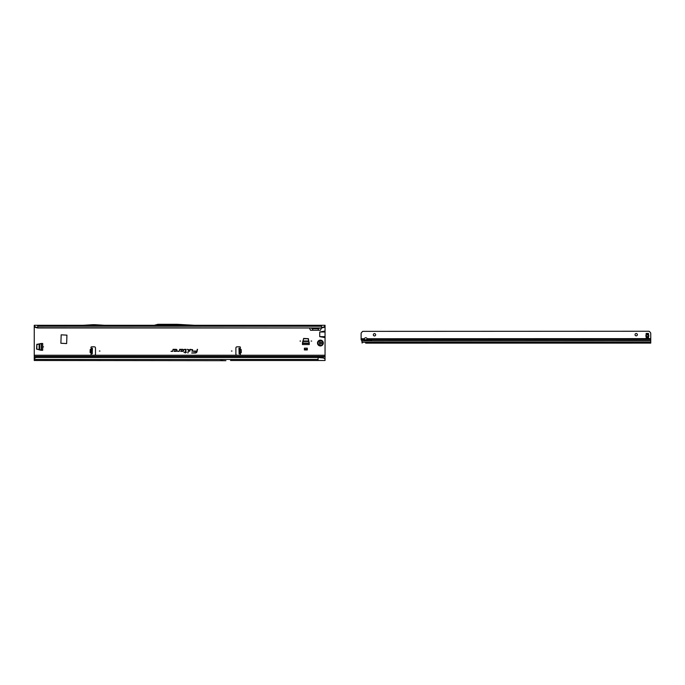 <?xml version="1.0" encoding="UTF-8"?>
<svg xmlns="http://www.w3.org/2000/svg" width="685" height="685" viewBox="0 0 685 685"><rect width="100%" height="100%" fill="white"/><g stroke="black" fill="none" stroke-linecap="round" stroke-linejoin="round"><path stroke-width="1.03" d="M43.557 346.875L42.975 346.875L43.557 346.875M300.621 341.061L300.039 341.061L300.621 341.061M311.675 341.061L311.093 341.061L311.675 341.061M231.992 351.037L231.41 351.037L231.992 351.037M239.022 350.086L238.971 348.271L240.015 348.194A0.728 0.728 0 0 0 239.69 346.815L237.053 346.815A1.165 1.165 0 0 0 235.888 347.98L235.888 354.085A1.165 1.165 0 0 0 237.053 355.25L239.69 355.25A0.728 0.728 0 0 0 240.17 353.982L239.116 353.802L239.022 350.086M239.964 352.818L239.973 353.255L241.06 352.784L239.99 353.777L239.844 348.245L238.971 348.271M91.507 349.376L90.411 349.341L91.345 348.93L90.334 349.641L90.257 352.484L91.31 353.1L90.317 352.784L91.413 352.818M90.317 352.784L91.396 352.51L91.216 353.982A0.728 0.728 0 0 0 91.696 355.25L94.333 355.25A1.165 1.165 0 0 0 95.489 354.085L95.489 347.98A1.165 1.165 0 0 0 94.333 346.815L91.696 346.815A0.728 0.728 0 0 0 91.362 348.194L91.987 348.28M99.967 351.037L99.385 351.037L99.967 351.037M192.639 349.727L190.028 349.333L189.591 351.379L190.259 349.624L192.245 349.624L192.297 351.379L192.639 349.727M192.588 349.727L190.062 349.384L189.651 351.328L190.224 349.581L192.245 349.581L192.057 351.328L192.588 349.727M188.88 349.727L187.185 349.333L188.581 349.752L187.887 353.015L188.88 349.727M188.829 349.727L187.228 349.384L188.632 349.761L187.947 352.963L188.829 349.727M185.746 349.624L185.37 351.987L183.905 352.278L185.31 352.278L185.155 353.015L185.609 352.278L186.611 352.278L185.669 351.987L185.746 349.333L184.419 349.333L185.9 349.727L185.412 352.039L183.965 352.236L185.37 352.236L185.215 352.963L185.575 352.236L186.568 352.236L185.609 352.039L186.089 349.804L184.411 349.581L185.746 349.581M36.579 349.144L36.81 344.324L42.684 343.442L42.684 350.309L36.579 349.144M303.592 338.441L308.404 338.673L309.286 344.546L302.427 344.546L303.592 338.441M61.179 334.837L60.888 343.271L66.642 343.562L66.933 335.128L61.179 334.837M35.894 357.407L35.894 357.407A1.747 1.721 180 0 0 35.004 357.955L34.25 358.846L34.25 356.414L325.05 356.414L325.05 331.035L319.724 331.985L319.724 336.643L325.05 337.594M325.05 331.035L325.05 326.514L323.149 327.653L325.05 325.957L325.05 326.514M309.432 327.978L310.485 330.238L320.417 330.238L321.479 327.978M34.25 326.514L34.25 325.957L36.151 327.653L34.25 326.514L34.25 356.414M182.612 351.379A1.019 1.019 0 0 0 183.64 350.352A1.019 1.019 0 0 0 182.612 349.333L179.684 349.333L179.333 351.003L177.612 351.379L179.23 351.379L179.924 349.624L182.612 349.624A0.728 0.728 0 0 1 183.349 350.352A0.728 0.728 0 0 1 182.612 351.088L181.337 350.694L180.686 351.379L182.612 351.328A0.976 0.976 0 0 0 183.589 350.352A0.976 0.976 0 0 0 182.612 349.384L179.727 349.384L179.376 351.011L177.672 351.328L179.23 351.328L179.881 349.581L182.612 349.581A0.779 0.779 0 0 1 183.392 350.352A0.779 0.779 0 0 1 182.612 351.131L181.354 350.737L180.797 351.328L182.612 351.328M176.011 351.379A1.019 1.019 0 0 0 177.038 350.352A1.019 1.019 0 0 0 176.011 349.333L173.082 349.333L172.731 351.003L171.01 351.379L172.629 351.379L173.322 349.624L176.011 349.624A0.728 0.728 0 0 1 176.747 350.352A0.728 0.728 0 0 1 176.011 351.088L174.735 350.694L174.084 351.379L176.011 351.328A0.976 0.976 0 0 0 176.987 350.352A0.976 0.976 0 0 0 176.011 349.384L173.125 349.384L172.774 351.011L171.07 351.328L172.629 351.328L173.279 349.581L176.011 349.581A0.779 0.779 0 0 1 176.79 350.352A0.779 0.779 0 0 1 176.011 351.131L174.752 350.737L174.195 351.328L176.011 351.328M197.545 349.333L196.878 351.088L193.418 351.088L196.792 351.474A1.575 1.575 0 0 1 195.251 352.724L191.697 353.015L195.251 353.015A1.867 1.867 0 0 0 197.083 351.533L197.254 349.333M304.405 349.958L307.308 349.958L307.308 348.168L304.405 348.168L304.405 349.958M239.39 348.28L240.974 349.341L239.861 348.93L239.878 349.376M239.116 353.76L239.99 353.743L239.116 353.802M92.261 353.76L92.406 348.237L91.542 348.211L91.216 353.982L92.261 353.802M91.396 352.51L91.533 348.254M194.617 325.298L325.05 325.298L325.05 325.957M34.25 325.957L34.25 325.298L154.185 325.298M195.576 325.358L153.979 325.358L157.867 324.313L177.201 324.313L195.576 325.358M35.903 327.139L37.743 327.747L321.556 327.978L37.743 327.978L37.743 325.298M323.397 327.139L321.556 327.747L321.556 325.298M220.656 360.49L225.288 360.687A1.165 1.165 0 0 0 225.339 360.687L225.853 360.687A1.165 1.165 0 0 0 225.904 360.687L34.25 360.49L34.25 358.846M225.853 360.687L225.339 360.687M34.25 355.25L325.05 355.25M325.05 359.043L322.943 357.604L325.05 359.043L325.05 356.414M320.4 357.579L325.05 356.637M325.05 359.428L325.05 360.49L230.537 360.49M318.071 360.49L318.071 357.347L36.117 357.347M35.894 357.553A1.747 1.721 180 0 0 35.004 358.109L34.25 359M36.117 357.493L318.071 357.493L323.029 357.955M312.702 330.238L312.471 327.978M318.208 330.238L318.439 327.978M320.16 327.978L318.311 328.706L312.6 328.706L310.75 327.978M321.556 327.978L323.149 327.653M324.305 326.608L324.219 327.139M37.743 327.978L36.151 327.653M35.081 327.139L34.995 326.608M321.933 331.651L325.05 331.651M320.965 331.745L325.05 331.745M321.933 336.977L325.05 336.977M320.965 336.883L325.05 336.883M197.289 349.384L196.912 351.131L193.41 351.328L196.843 351.482A1.627 1.627 0 0 1 195.251 352.766L191.749 352.963L195.251 352.963A1.824 1.824 0 0 0 197.032 351.525L197.494 349.384M322.943 357.604L318.071 357.347M104.548 325.298L94.599 324.69A1.165 1.165 0 0 0 94.521 324.69L93.143 324.69A1.165 1.165 0 0 0 93.074 324.69L83.125 325.298M91.353 353.785L92.055 353.811M240.024 353.785L239.33 353.811M240.974 349.341L239.913 349.675L239.99 352.51L241.129 352.484L241.051 349.641L239.878 349.675M239.956 352.518L241.266 352.484L241.197 349.641M302.436 343.065L309.286 343.125L308.122 338.733L303.592 338.733L302.453 342.971M302.427 343.39L309.286 343.39M304.405 349.376L307.308 349.376M41.109 343.468L36.87 344.615L36.87 349.136L41.109 350.283M41.203 343.45L41.203 350.3M41.52 350.309L41.52 343.442M317.489 343.039A2.911 2.911 0 0 0 320.4 345.942A2.911 2.911 0 0 0 323.303 343.039A2.911 2.911 0 0 0 320.4 340.128A2.911 2.911 0 0 0 317.489 343.039M321.171 343.673L320.58 343.998A0.497 0.497 0 0 0 319.929 344.127L319.784 344.161A1.31 1.31 0 0 1 319.741 344.17L319.655 343.973A0.462 0.462 0 0 0 319.458 343.39L319.458 342.688A0.462 0.462 0 0 0 319.655 342.106L319.715 341.918A1.31 1.31 0 0 1 319.775 341.892L319.955 341.926A0.462 0.462 0 0 0 320.563 342.055L321.171 342.406A0.462 0.462 0 0 0 321.573 342.868L321.702 343.005A1.31 1.31 0 0 1 321.702 343.039L321.573 343.211A0.462 0.462 0 0 0 321.171 343.673L320.563 344.024A0.462 0.462 0 0 0 319.955 344.144L319.784 344.161A1.276 1.276 0 0 1 319.732 344.127L319.681 343.981A0.497 0.497 0 0 0 319.475 343.365L319.475 342.714A0.497 0.497 0 0 0 319.681 342.089L319.732 341.943A1.276 1.276 0 0 1 319.784 341.918L319.929 341.943A0.497 0.497 0 0 0 320.58 342.08L321.171 342.209M321.051 342.209L321.137 342.406A0.497 0.497 0 0 0 321.573 342.894L321.676 343.005A1.276 1.276 0 0 1 321.702 343.074L321.59 343.065A1.19 1.19 0 0 0 321.59 343.005L321.565 342.979A0.582 0.582 0 0 1 321.051 342.406L320.623 342.158A0.582 0.582 0 0 1 319.861 342.003L319.826 341.995A1.19 1.19 0 0 0 319.775 342.02L319.715 341.918M319.741 344.17A1.31 1.31 0 0 1 319.715 344.153L319.775 344.05A1.19 1.19 0 0 0 319.826 344.084L319.861 344.075A0.582 0.582 0 0 1 320.623 343.921L321.051 343.673A0.582 0.582 0 0 1 321.565 343.091L321.59 343.065M635.046 334.682A1.165 1.165 0 0 1 636.202 333.518A1.165 1.165 0 0 1 637.367 334.682A1.165 1.165 0 0 1 636.211 335.847A1.165 1.165 0 0 1 635.046 334.682M373.325 334.785A1.165 1.165 0 0 1 374.489 333.621A1.165 1.165 0 0 1 375.654 334.785A1.165 1.165 0 0 1 374.489 335.95A1.165 1.165 0 0 1 373.325 334.785M365.764 340.556A1.456 1.027 180 0 0 367.22 339.563L367.143 338.741A1.456 1.456 0 0 0 364.386 338.741L364.309 339.563A1.456 1.027 180 0 0 365.764 340.556M367.194 339.118A1.456 1.027 -0 0 1 365.764 339.94A1.456 1.027 -0 0 1 364.343 339.118M648.772 335.753A5.412 5.412 0 0 1 648.763 336.078A1.165 1.165 0 0 1 648.721 336.318A5.814 5.814 0 0 0 648.541 337.294L648.532 334.212A5.814 5.814 0 0 0 648.721 335.188A1.165 1.165 0 0 1 648.763 335.427A5.412 5.412 0 0 1 648.772 335.753M365.67 343.134L650.75 343.108L650.75 333.569A1.747 1.747 0 0 0 650.236 332.336L649.14 331.249L362.716 331.36L361.62 332.456A1.747 1.747 0 0 0 361.106 333.689L361.123 339.563A1.747 1.233 180 0 0 361.62 340.308L362.331 342.894M371.578 339.563L371.493 340.728L650.75 340.616M362.348 342.534L362.091 343.005M646.152 333.432L646.152 334.212A5.814 5.814 0 0 1 645.972 335.188A1.165 1.165 0 0 0 645.929 335.427A5.412 5.412 0 0 0 645.929 336.078A1.165 1.165 0 0 0 645.972 336.326A5.814 5.814 0 0 1 646.152 337.294L646.178 333.432L648.532 333.424M648.541 338.082L646.186 338.082M365.345 339.897L367.006 339.443M371.578 340.608L362.04 340.736M239.014 349.675L239.878 349.658M323.945 327.336L325.05 327.336M34.25 327.336L35.355 327.336M90.112 352.484L90.189 349.641L91.499 349.675M37.743 326.248L321.556 326.248M34.25 357.579L35.457 357.579M34.25 359.428L318.071 359.428M325.05 331.985L319.724 331.985M325.05 336.643L319.724 336.643M92.278 353.177L91.405 353.16M92.398 348.819L91.525 348.793M238.979 348.434L239.853 348.408M239.022 350.103L239.896 350.078M239.099 353.177L239.973 353.16M302.873 340.993L308.841 340.993M302.77 341.472L308.944 341.472M39.122 349.855L39.122 343.896M39.61 349.958L39.61 343.793M319.775 342.02L319.767 342.055A0.582 0.582 0 0 1 319.518 342.791L319.518 343.288A0.582 0.582 0 0 1 319.767 344.016L319.655 343.973M318.037 343.039A2.363 2.363 0 0 0 320.4 345.403A2.363 2.363 0 0 0 322.763 343.039A2.363 2.363 0 0 0 320.4 340.676A2.363 2.363 0 0 0 318.037 343.039M321.573 343.211L321.573 343.185A0.497 0.497 0 0 0 321.137 343.673L321.051 343.673M650.75 339.452L371.664 339.563M362.04 342.26L650.75 342.149M362.048 342.568L362.048 343.005M650.75 340.77L362.04 340.89M646.178 335.042L648.507 335.042M646.178 336.472L648.507 336.463M646.186 337.131L648.507 337.131M646.178 334.383L648.507 334.374M361.115 338.741L364.386 338.741M367.143 338.741L650.75 338.63M364.309 339.563L361.123 339.563M371.493 339.563L367.22 339.563M307.565 325.298L308.139 325.324M92.406 348.237L91.542 348.211"/></g></svg>
